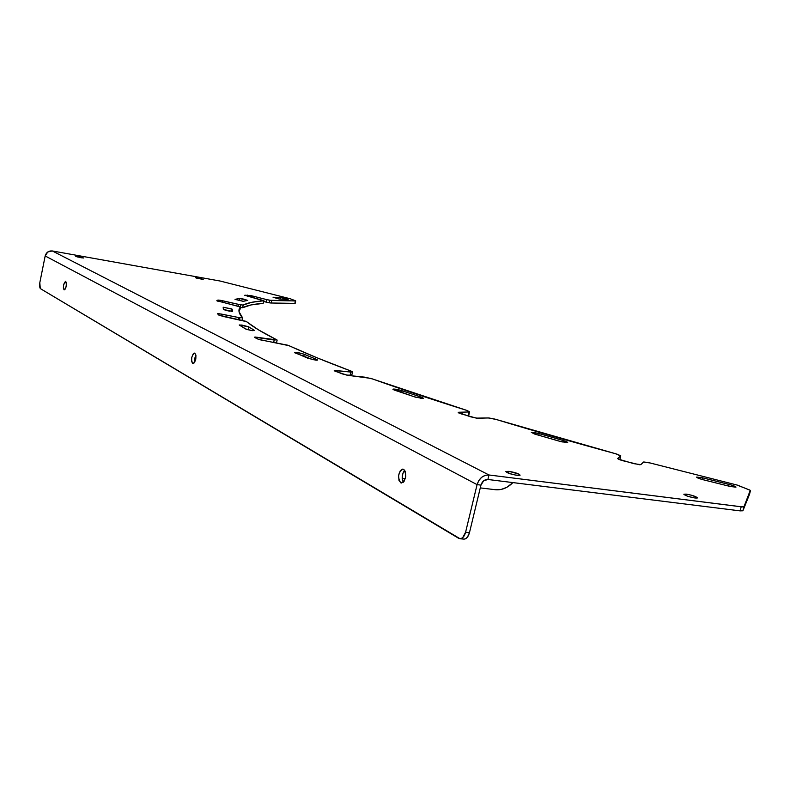<?xml version="1.0" encoding="UTF-8"?>
<svg xmlns="http://www.w3.org/2000/svg" width="790" height="790" viewBox="0 0 790 790"><rect width="100%" height="100%" fill="white"/><g stroke="black" fill="none" stroke-linecap="round" stroke-linejoin="round"><path stroke-width="1.19" d="M404.737 470.317C401.932 474.01 401.458 477.98 403.315 482.246L402.377 479.876L402.258 475.945L403.354 472.213L404.737 470.317M400.589 482.739C397.37 476.933 398.15 472.39 402.92 469.112L403.729 469.359L402.327 469.151L400.254 470.781L398.575 475.501L398.999 480.547L401.281 482.986L404.085 481.357L405.774 476.607L405.339 471.531L403.729 469.359C406.978 475.136 406.218 479.688 401.438 482.996L400.589 482.739M195.841 354.947L194.725 362.274L194.656 358.759L195.841 354.947M192.651 363.538C190.864 359.262 191.496 355.776 194.538 353.11L193.165 353.959L191.802 357.278L191.595 361.237L192.651 363.538L194.36 362.817L195.722 359.49L195.94 355.51L194.873 353.219C196.671 357.475 196.048 360.961 192.997 363.657L192.651 363.538M66.429 284.252L65.906 287.402L66.429 284.252M64.039 289.812C62.943 286.444 63.457 283.62 65.57 281.349L63.605 284.884L63.378 288.064L64.039 289.812L65.195 289.101L66.172 286.335L66.4 283.146L65.738 281.408C66.844 284.765 66.33 287.59 64.207 289.871L64.039 289.812M243.369 301.286L235.025 299.39L239.775 298.472L243.794 299.124L247.695 300.417L243.044 301.306L235.045 299.331L239.489 298.492L239.014 300.664L239.489 298.492L247.685 300.427L243.369 301.286M232.487 311.349L223.955 309.759L223.165 307.251L231.855 308.949L232.329 311.457L223.363 309.404L223.185 307.211L232.191 309.206L231.697 311.477L232.191 309.206L232.487 311.349M254.736 330.536L252.059 330.664L246.352 329.282L239.242 325.036L241.947 325.075L248.475 326.744L254.736 330.536L252.059 330.664L245.335 328.847L239.261 324.937L248.82 326.922L248.179 329.835L248.82 326.922L254.736 330.536M294.561 352.449L307.922 358.265L315.615 360.112L316.425 360.191L316.642 359.411L317.57 360.092L312.84 359.638L294.868 352.834L297 352.498L303.607 354.058L317.195 359.667L317.61 360.043L316.425 360.191L316.642 359.411L304.239 354.305L303.735 356.557L304.239 354.305C299.993 352.893 296.773 352.281 294.561 352.449L294.542 352.557M421.031 397.094L423.331 398.348L415.757 397.251L394.18 390.023L392.926 389.332L393.568 389.036L401.172 390.457L421.031 397.094L423.252 398.081L422.541 398.476L414.306 396.807L392.946 389.164C394.566 388.887 397.617 389.421 402.09 390.754L401.666 392.581L402.09 390.754L421.031 397.094L420.744 398.318L421.031 397.094M563.349 440.534L567.684 442.519L561.364 441.738L534.218 433.927L531.611 432.288L538.069 433.285L564.88 441.008L567.635 442.262L567.279 442.647L560.031 441.383L535.284 434.253L531.314 432.397L539.205 433.601L538.8 435.28L539.205 433.601L563.349 440.534L562.954 442.114L563.349 440.534M729.131 484.428C733.574 485.603 735.846 486.522 735.944 487.173L730.227 486.482L701.826 479.392L696.612 477.19L701.471 477.545L731.086 484.951L735.954 486.996L730.227 486.482L703.061 479.718C698.814 478.572 696.681 477.693 696.652 477.081L702.685 477.832L702.251 479.5L702.685 477.832L729.131 484.428L728.686 486.107L729.131 484.428M686.303 494.125L685.927 495.597L686.303 494.125L691.25 495.162L697.136 497.404L697.195 498.036L695.042 497.996C688.633 496.791 684.92 495.528 683.913 494.194L686.303 494.125C692.682 495.32 696.385 496.584 697.402 497.927L693.936 497.828L687.507 496.179L683.903 494.431L686.303 494.125M509.046 471.363L508.582 473.24L509.046 471.363L518.941 474.089L520.018 475.274L516.966 475.313C510.31 474.109 506.627 472.825 505.906 471.452L509.046 471.363C515.673 472.558 519.346 473.852 520.077 475.225L515.722 475.126L508.987 473.388L505.837 471.6L509.046 471.363M78.417 256.483L78.279 257.175L78.417 256.483L83.76 257.994L80.945 257.738L75.593 256.217L78.417 256.483L83.76 257.994L77.124 256.878L75.731 256.177L78.417 256.483M197.836 277.853L197.697 278.485L197.836 277.853L203.198 279.354L197.836 277.853L203.188 279.374L197.115 278.327L195.406 277.655L197.836 277.853M280.124 299.143L273.063 297.257L281.289 297.603L288.172 299.4L279.354 299.074L273.063 297.257L280.865 297.573L288.172 299.4L280.124 299.143M743.963 506.716L742.886 510.784L740.102 510.873L742.936 510.705L750.49 490.59L744.012 506.647L741.178 506.795L740.102 510.873L487.894 479.481C484.527 479.451 482.206 481.327 480.952 485.109L469.477 532.628L465.596 532.223L477.081 484.635L480.952 485.109L469.477 532.628L465.596 532.223L477.081 484.635L45.178 255.95L39.816 282.662L45.178 255.95C46.284 252.346 48.664 250.677 52.318 250.953L47.775 251.98L45.178 255.95L477.081 484.635C479.234 478.138 483.204 474.918 488.98 474.978L485.238 475.353L481.653 477.318L478.789 480.577L477.081 484.635L480.952 485.109L483.618 480.843L487.894 479.481L488.98 474.978L487.894 479.481L740.102 510.873L741.178 506.795L488.98 474.978L52.318 250.953L220.045 281.013L52.318 250.953L488.98 474.978L742.314 506.904L744.012 506.647L750.273 490.323L737.653 485.198L648.936 462.673L643.741 461.972L640.828 464.629L633.896 463.671L618.333 459.099L617.76 458.437L620.762 455.82L616.793 454.072L494.905 419.105L488.862 417.959L476.261 418.117L460.294 413.614L458.427 412.301L469.369 411.936L467.611 410.682L370.668 378.361L347.087 375.201L335.019 371.201L334.239 370.619L335.325 370.461L351.51 372.1L352.547 371.952L351.827 371.399L316.879 357.732L287.846 345.22L258.942 339.572L254.439 337.37L255.081 337.034L277.033 339.967L258.695 329.983L245.996 321.332L218.919 315.161L217.526 313.729L219.107 313.709L238.61 317.521L238.195 319.446L238.61 317.521L239.785 317.738L221.585 314.114L221.19 315.951L221.585 314.114L217.526 313.798M216.835 300.694L240.516 307.014C237.879 309.69 238.56 313.284 242.55 317.797L239.785 317.738L239.36 319.683L239.785 317.738L242.55 317.797L239.034 311.714L240.328 306.806L216.825 300.763L217.991 300.052L220.173 300.269L238.452 304.387L238.096 306.046L238.452 304.387L240.674 304.831L222.652 300.763L222.296 302.392L222.652 300.763L217.803 300.101L216.825 300.753M244.742 295.262L263.702 300.842C254.301 301.444 247.477 302.847 243.221 305.039L242.639 307.725L250.953 304.95L263.149 303.38C253.738 304.031 246.895 305.483 242.639 307.725L240.387 307.577L242.639 307.725L243.221 305.039L240.674 304.831L240.259 306.767L240.674 304.831L243.221 305.039L251.526 302.343L263.919 300.733L244.999 295.203L251.21 295.677L266.595 299.588L266.042 302.096L269.133 302.768L269.686 300.259L266.595 299.588L271.385 300.486L295.697 300.931L290.315 298.778L220.045 281.013L290.315 298.778L295.46 300.773L295.075 303.39L271.187 303.005L294.858 303.39L295.401 300.96L269.686 300.259L269.133 302.768L270.368 302.955L271.187 303.005L271.74 300.496L271.187 303.005L268.383 302.629L266.042 302.096L266.595 299.588L252.761 296.043L252.435 297.534L252.761 296.043L244.732 295.312M263.909 300.793L263.238 303.172M263.751 301.513L266.042 302.096L263.751 301.513M619.785 459.691L620.733 455.968L617.711 458.585M217.546 313.709L218.702 315.012L224.064 316.622L246.668 321.668C252.701 326.724 262.724 332.768 276.737 339.789L274.229 340.036L254.341 337.132L258.439 339.354L289.051 345.684C305.454 353.258 326.171 361.751 351.224 371.152L352.518 371.991L350.809 372.05L334.279 370.569L342.159 373.868L348.795 375.507L364.763 377.166L372.416 378.914C399.898 388.779 431.33 399.266 466.702 410.385L469.576 411.847L468.944 411.985L468.095 415.55L466.613 415.599L468.756 415.283M351.777 375.23L350.039 375.418L350.809 372.05L350.039 375.418L346.297 375.033L351.787 375.309M351.738 375.161L350.454 374.5M239.153 309.275L239.923 309.749L240.516 307.014L238.955 311.062L239.903 309.65M245.838 329.084L247.616 329.677L245.838 329.084M225.12 310.164L229.87 311.25L225.12 310.164M742.886 510.784L744.012 506.647L742.936 510.705L749.493 494.382L750.49 490.59L749.483 489.928L736.724 484.961L650.121 462.97L643.495 462.071L640.828 464.629L639.377 464.737L623.093 460.777C619.439 459.74 617.662 458.96 617.75 458.447M620.733 455.968L615.667 453.756C573.204 442.212 533.309 430.757 495.962 419.411L488.25 417.95L477.446 418.256L470.356 416.755L458.21 412.39L458.872 412.252L458.704 412.953L458.872 412.252L468.944 411.985L468.095 415.55L468.727 415.412L469.576 411.847M247.31 296.22L247.547 295.124L247.31 296.22M217.576 301.148L217.803 300.101L217.576 301.148M274.229 340.036L273.676 342.514L274.229 340.036M257.313 337.281L257.007 338.653L257.313 337.281M336.046 370.52L335.819 371.517L336.046 370.52M280.509 299.153L280.865 297.573L280.509 299.153M465.596 532.223L462.663 537.704L460.639 538.711L458.644 538.296L40.27 288.557L39.53 286.464L39.816 282.662L40.27 288.557L460.047 538.74C462.565 538.612 464.411 536.44 465.596 532.223M469.477 532.628L467.463 537.111L465.537 538.78L463.918 539.136C466.446 539.007 468.292 536.835 469.477 532.628M463.483 539.076L462.515 538.691M512.908 482.591C507.624 487.924 501.798 490.294 495.409 489.721L480.281 487.894L495.409 489.721L501.196 489.435L506.943 487.252L512.908 482.591M405.3 478.809L402.179 478.434L405.3 478.809M242.56 317.916L242.056 320.226M276.5 342.978L277.122 340.184M351.757 375.349L352.518 371.991M463.918 539.136L460.047 538.74M295.687 300.941L295.154 303.36"/></g></svg>
